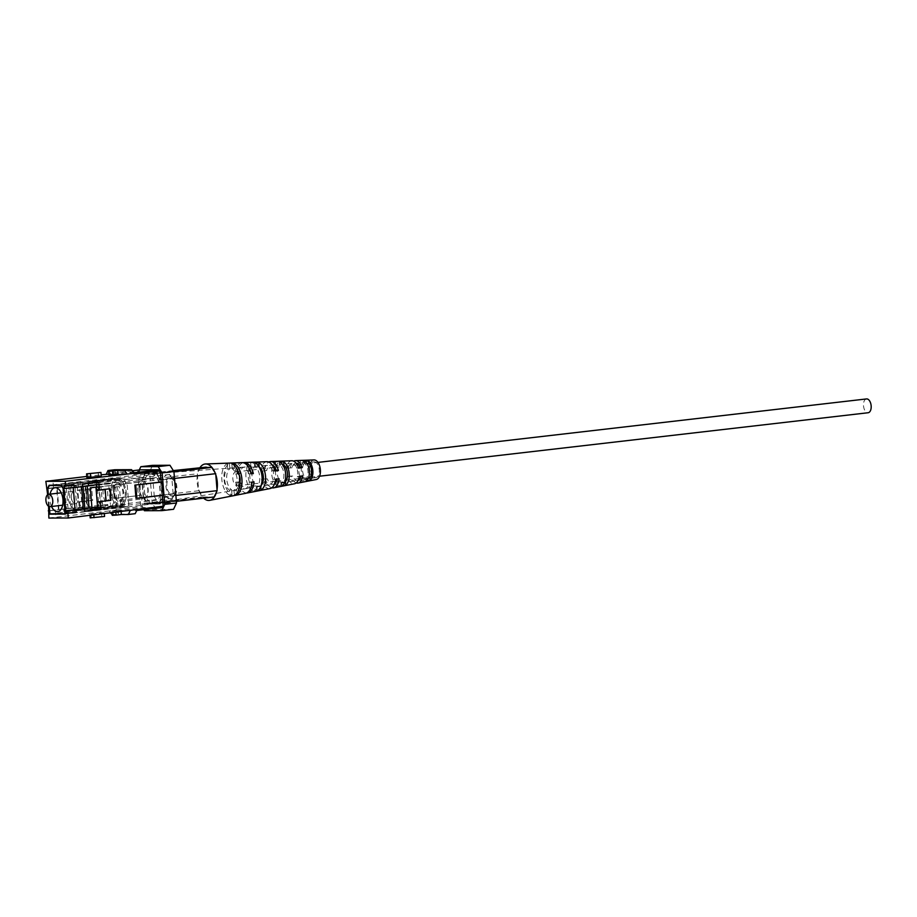 <?xml version="1.0" encoding="UTF-8"?>
<svg xmlns="http://www.w3.org/2000/svg" width="917" height="917" viewBox="0 0 917 917"><rect width="100%" height="100%" fill="white"/><g stroke="black" fill="none" stroke-linecap="round" stroke-linejoin="round"><path stroke-width="0.69" stroke-dasharray="4.58 3.44" d="M240.46 478.789A6.946 3.794 -96.6 0 0 235.852 471.9A6.946 3.794 -96.6 0 0 232.838 478.823A6.946 3.794 -96.6 0 0 237.446 485.712A6.946 3.794 -96.6 0 0 240.46 478.789M866.531 398.929A6.946 3.794 -96.6 0 0 863.516 405.853A6.946 3.794 -96.6 0 0 868.135 412.742M104.251 512.809L89.889 514.242L101.523 512.832L104.251 512.809L104.343 513.807M121.147 511.869L121.067 510.872L111.954 511.686L118.327 510.884L109.283 510.929L110.659 513.073M121.067 510.872L130.099 510.826M48.865 518.071L116.127 510.139L116.058 509.382L116.86 510.631L136.278 510.54L136.874 509.279M112.195 514.563L118.625 514.529L118.327 510.884M108.871 474.181L115.313 474.158L108.94 474.96M86.783 476.45L101.134 474.788M101.237 476.083L86.874 477.516M115.003 470.501L115.313 474.158M159.375 503.972L147.224 504.029L146.628 503.089L159.81 503.032L159.375 503.972L170.413 502.699L170.849 501.748L172.064 501.748L171.88 499.547L160.842 500.82L158.905 477.241L63.25 488.303M172.064 501.748L65.371 514.093M96.594 487.202L96.824 490.01L107.335 488.795L108.286 500.361L97.775 501.576L98.211 506.929L97.592 506.998M75.079 509.6L72.73 487.397L125.331 481.425L123.336 478.284L119.6 478.307L119.669 479.178A13.904 7.6 83.4 0 1 126.237 492.429A13.904 7.6 83.4 0 1 121.846 505.726L121.915 506.608L98.898 509.267L94.6 509.29L117.617 506.62L111.966 506.654A2.522 1.387 83.4 0 1 110.372 504.144L102.486 505.049A2.522 1.387 -96.6 0 0 102.555 505.554L108.057 505.531A13.904 7.6 83.4 0 1 103.506 486.675L99.827 487.099A13.904 7.6 -96.6 0 0 104.378 505.955L108.057 505.531M89.075 507.984L84.628 508.499M98.211 506.929L97.592 507.055M98.727 506.929L98.933 509.439L95.884 509.795M73.268 487.615L63.789 488.497M88.307 483.351L96.709 482.376M82.484 484.027L88.284 483.121M96.698 482.147L98.772 482.136M162.252 495.329L135.968 498.275M48.59 506.276L47.638 494.699M48.142 494.412L49.14 506.551M80.043 482.227L80.249 484.738L71.835 485.712L71.629 483.202L80.043 482.227L77.956 482.227L78.61 490.091L89.121 488.876L90.072 500.453L79.561 501.668L80.203 509.531L63.915 511.411L73.876 510.494L73.669 507.972L55.295 509.875L55.891 517.108M48.968 510.838L58.424 509.737L56.602 487.477L47.134 488.566M82.599 506.998L58.952 509.737L57.118 487.477L80.765 484.738L81.212 490.079L91.723 488.864L92.674 500.441L82.163 501.656L82.599 506.998L73.669 507.972M82.083 506.998L82.289 509.52L73.876 510.494M82.289 509.52L80.203 509.531M46.446 488.578L61.875 486.629L61.668 484.119L71.629 483.202M61.668 484.119L77.956 482.227M158.905 477.241L156.91 474.1L144.771 474.158L143.293 477.31L145.241 500.9L143.247 497.759L154.285 496.487L156.268 499.616L156.452 501.817L158.263 502.757L147.224 504.029M157.667 501.817L146.628 503.089M171.88 499.547L173.359 496.395L162.32 497.667L160.842 500.82M139.304 469.94L137.859 473.012L140.45 504.465L143.763 509.68M106.269 474.192L113.1 473.401L113.169 474.158L139.441 471.12L140.565 495.34L114.293 498.378L141.436 495.329L142.341 506.344L116.058 509.382M139.441 471.12L140.037 469.859M163.111 495.237L162.252 495.237M116.86 510.631L143.132 507.594L162.561 507.502M143.132 507.594L142.341 506.344M141.436 495.329L140.565 495.34M139.476 482.124L113.204 485.173L140.347 482.124M114.063 485.162L115.152 498.378M63.709 508.901L63.915 511.411M53.461 487.603L52.877 480.37M137.859 473.012L149.631 471.647L152.222 503.101L140.45 504.465M144.439 510.735L156.211 509.371L173.554 509.29M171.857 478.158L167.868 471.877L156.841 473.161L160.819 479.431L171.857 478.158L173.359 496.395M143.247 497.759L141.745 479.522L144.691 473.218L155.73 471.934L167.868 471.877M155.73 471.934L152.784 478.238L141.745 479.522M154.285 496.487L152.784 478.238M170.413 502.699L158.263 502.757M149.631 471.647L152.589 465.343M156.211 509.371L152.222 503.101M132.289 470.753L113.754 472.897L113.169 474.158M133.974 474.066L133.183 472.805L113.754 472.897M113.1 473.401L114.808 469.745M111.599 514.563L135.223 513.692M118.431 513.772L116.127 510.139M113.204 485.173L114.293 498.378M144.691 473.218L156.841 473.161M160.819 479.431L162.32 497.667M145.241 500.9L156.268 499.616M159.81 503.032L170.849 501.748M144.771 474.158L49.117 485.231M143.293 477.31L48.005 488.337M156.91 474.1L61.256 485.173M156.452 501.817L52.601 513.841M82.163 501.656L79.561 501.668M92.674 500.441L90.072 500.453M91.723 488.864L89.121 488.876M81.212 490.079L78.61 490.091M61.875 486.629L71.835 485.712M55.295 509.875L48.956 510.746M64.282 485.976L74.071 484.99M107.335 488.795L109.937 488.784M97.775 501.576L100.377 501.565M118.625 514.529L112.252 515.331M98.199 472.45L98.497 476.095M104.561 516.466L101.821 516.477L101.523 512.832M101.821 516.477L90.187 517.887M143.19 481.689A7.898 4.321 83.4 0 1 145.952 483.282A7.898 4.321 83.4 0 1 147.328 495.169A7.898 4.321 83.4 0 1 144.485 497.404A7.898 4.321 83.4 0 1 139.499 489.563A7.898 4.321 83.4 0 1 143.19 481.689M143.533 498.791A9.159 5.009 -96.6 0 0 143.831 498.768A9.159 5.009 -96.6 0 0 146.823 496.189A9.159 5.009 -96.6 0 0 145.23 482.399A9.159 5.009 -96.6 0 0 142.032 480.542A9.159 5.009 -96.6 0 0 141.734 480.565A9.159 5.009 -96.6 0 0 137.779 489.965A9.159 5.009 -96.6 0 0 143.533 498.791M91.196 481.792A13.778 7.531 83.4 0 1 99.85 495.054A13.778 7.531 83.4 0 1 93.912 509.187A13.778 7.531 83.4 0 1 93.454 509.21A13.778 7.531 83.4 0 1 84.8 495.959A13.778 7.531 83.4 0 1 90.749 481.826A13.778 7.531 83.4 0 1 91.196 481.792M117.479 478.754A13.778 7.531 83.4 0 1 126.133 492.016A13.778 7.531 83.4 0 1 120.184 506.15A13.778 7.531 83.4 0 1 119.737 506.173A13.778 7.531 83.4 0 1 111.083 492.91A13.778 7.531 83.4 0 1 117.021 478.777A13.778 7.531 83.4 0 1 117.479 478.754M117.857 483.339A9.159 5.009 83.4 0 1 123.612 492.165A9.159 5.009 83.4 0 1 119.657 501.565A9.159 5.009 83.4 0 1 119.359 501.588A9.159 5.009 83.4 0 1 113.605 492.761A9.159 5.009 83.4 0 1 117.548 483.362A9.159 5.009 83.4 0 1 117.857 483.339M75.286 503.731A6.224 3.404 -96.6 0 0 75.492 503.72A6.224 3.404 -96.6 0 0 78.174 497.335A6.224 3.404 -96.6 0 0 74.266 491.34A6.224 3.404 -96.6 0 0 74.059 491.352A6.224 3.404 -96.6 0 0 71.377 497.736A6.224 3.404 -96.6 0 0 75.286 503.731M50.091 494.125A12.001 6.568 -96.6 0 0 51.524 506.493M73.796 485.586A12.001 6.568 -96.6 0 0 73.394 485.609A12.001 6.568 -96.6 0 0 68.213 497.931A12.001 6.568 -96.6 0 0 75.756 509.485A12.001 6.568 -96.6 0 0 76.157 509.462A12.001 6.568 -96.6 0 0 81.338 497.14A12.001 6.568 -96.6 0 0 73.796 485.586M47.844 488.692L66.242 486.56L64.671 486.572L66.483 508.58L68.053 508.58L72.248 508.087L70.437 486.079L110.074 481.494L110.258 483.752L75.045 487.833L108.699 483.763L110.372 504.144M102.555 505.554L98.876 505.978A2.522 1.387 83.4 0 1 98.807 505.473L97.294 487.11L100.973 486.686L102.486 505.049M78.266 502.08L86.679 501.106L85.728 489.54L77.315 490.515L78.266 502.08L87.195 501.106L86.244 489.54L77.842 490.503L79.252 507.743L77.211 510.677L111.966 506.654M77.578 487.363L77.315 490.515M119.669 479.178L96.64 481.838L91.196 481.666L115.37 479.201A13.904 7.6 83.4 0 0 110.98 492.498A13.904 7.6 83.4 0 0 117.548 505.748L94.531 508.408L93.924 509.313A13.904 7.6 83.4 0 1 93.465 509.336L121.846 505.726M92.846 509.6L93.465 509.336A13.904 7.6 83.4 0 1 84.731 495.959A13.904 7.6 83.4 0 1 90.726 481.7A13.904 7.6 83.4 0 1 91.196 481.666L115.29 478.319L115.37 479.201M96.572 487.03L127.085 483.683L128.758 504.052A2.522 1.387 83.4 0 1 127.658 506.574A2.522 1.387 83.4 0 1 127.578 506.574L65.348 513.761M121.915 506.608L127.578 506.574M125.514 483.683L125.331 481.425M75.045 487.833L77.211 510.677M49.908 513.852L76.925 510.723M48.303 494.355L49.312 506.597M68.053 508.58L66.242 486.56L68.878 486.09L70.689 508.098L72.248 508.087M91.941 507.651L92.193 510.654M87.241 485.827L85.705 486.01L87.516 508.018L89.075 508.007M83.309 508.511L87.516 508.018M83.011 486.491L81.521 486.675M86.106 486.01L63.273 488.601M119.6 478.307L90.519 481.299M115.29 478.319L52.154 485.208M61.439 485.448L123.336 478.284M108.699 483.763L110.258 483.752M110.074 481.494L111.542 478.342M117.548 505.748L117.617 506.62M64.671 486.572L68.878 486.09M66.483 508.58L70.689 508.098M92.812 510.597L95.127 510.116M115.68 487.03L117.193 505.393A2.522 1.387 83.4 0 1 117.204 505.897L120.884 505.473A2.522 1.387 -96.6 0 0 120.872 504.969L119.359 486.606L113.158 487.042L119.359 486.606M127.085 483.683L99.162 486.904M97.179 502L105.581 501.026L104.63 489.449M98.876 505.978L104.378 505.955M97.294 487.11L99.827 487.099M100.973 486.686L103.506 486.675M116.837 486.618A13.904 7.6 83.4 0 1 115.382 505.496L120.884 505.473M115.382 505.496L111.702 505.92L117.204 505.897M111.702 505.92A13.904 7.6 -96.6 0 0 113.158 487.042M91.196 481.666A13.904 7.6 83.4 0 1 99.919 495.054A13.904 7.6 83.4 0 1 93.924 509.313M100.377 501.679L105.581 501.026M119.256 500.327A7.898 4.321 -96.6 0 0 119.519 500.304A7.898 4.321 -96.6 0 0 122.924 492.2A7.898 4.321 -96.6 0 0 117.961 484.6A7.898 4.321 -96.6 0 0 117.697 484.623A7.898 4.321 -96.6 0 0 114.293 492.727A7.898 4.321 -96.6 0 0 119.256 500.327M171.811 494.24A7.898 4.321 -96.6 0 0 172.075 494.229A7.898 4.321 -96.6 0 0 175.479 486.125A7.898 4.321 -96.6 0 0 170.516 478.525A7.898 4.321 -96.6 0 0 170.253 478.536A7.898 4.321 -96.6 0 0 166.848 486.64A7.898 4.321 -96.6 0 0 171.811 494.24M117.628 480.519A12.001 6.568 -96.6 0 0 117.227 480.542A12.001 6.568 -96.6 0 0 112.046 492.853A12.001 6.568 -96.6 0 0 119.588 504.407A12.001 6.568 -96.6 0 0 119.989 504.384A12.001 6.568 -96.6 0 0 125.171 492.074A12.001 6.568 -96.6 0 0 117.628 480.519M285.313 481.769L281.645 482.365A9.422 5.147 83.4 0 0 283.869 473.917A9.422 5.147 83.4 0 0 280.258 465.492L283.949 465.24M236.093 489.747A11.336 6.201 -96.6 0 0 239.199 479.201A11.336 6.201 -96.6 0 0 234.362 468.702L232.253 468.851A11.428 6.247 83.4 0 1 237.148 479.442A11.428 6.247 83.4 0 1 233.995 490.079L236.093 489.747L236.426 493.793M259.156 466.959L255.465 467.212A10.454 5.72 83.4 0 1 259.74 476.771A10.454 5.72 83.4 0 1 257.035 486.365L260.703 485.769A10.305 5.628 -96.6 0 0 261.242 485.231M308.479 477.986L306.255 478.342A8.379 4.585 83.4 0 0 307.997 471.063A8.379 4.585 83.4 0 0 305.052 463.796L307.057 463.658M291.709 460.77A11.589 6.339 -96.6 0 0 286.608 468.174L292.053 467.739A8.666 4.745 83.4 0 1 295.675 463.245A8.666 4.745 83.4 0 1 295.859 463.245A8.666 4.745 83.4 0 1 296.111 463.257M298.483 468.117L296.81 468.128L298.426 467.934M296.81 468.128A8.826 4.826 -96.6 0 0 292.168 463.521A8.826 4.826 -96.6 0 0 291.984 463.521A8.826 4.826 -96.6 0 0 288.27 468.163L286.608 468.174M266.813 461.698A13.537 7.393 -96.6 0 0 260.772 471.04L266.709 470.604A9.709 5.307 83.4 0 1 270.87 465.079A9.709 5.307 83.4 0 1 271.065 465.068A9.709 5.307 83.4 0 1 272.532 465.423M274.905 470.971L272.75 470.983L274.848 470.73M272.75 470.983A9.858 5.387 -96.6 0 0 267.374 465.343A9.858 5.387 -96.6 0 0 267.168 465.355A9.858 5.387 -96.6 0 0 262.938 471.029L260.772 471.04M241.916 462.627A15.474 8.459 -96.6 0 0 234.958 473.906L239.773 473.642A10.809 5.915 83.4 0 1 244.472 467.017A10.809 5.915 83.4 0 1 244.701 467.017A10.809 5.915 83.4 0 1 250.719 473.596L251.269 473.596M251.327 473.825L248.667 473.837L250.719 473.596M248.667 473.837A10.901 5.961 -96.6 0 0 242.592 467.166A10.901 5.961 -96.6 0 0 242.363 467.177A10.901 5.961 -96.6 0 0 237.618 473.894L234.958 473.906M150.824 473.929A14.741 8.058 83.4 0 1 160.062 487.947A14.741 8.058 83.4 0 1 153.907 503.215A14.741 8.058 83.4 0 1 153.242 503.261A14.741 8.058 83.4 0 1 143.969 488.91A14.741 8.058 83.4 0 1 150.526 473.94A14.741 8.058 83.4 0 1 150.824 473.929M244.369 488.864A10.901 5.961 -96.6 0 0 244.873 488.818A10.901 5.961 -96.6 0 0 249.355 482.136L251.407 481.895A10.809 5.915 83.4 0 1 246.96 488.497A10.809 5.915 83.4 0 1 246.467 488.532A10.809 5.915 83.4 0 1 240.449 481.952L238.294 482.193A10.901 5.961 -96.6 0 0 244.369 488.864M274.642 483.649A9.709 5.307 83.4 0 1 273.094 484.359A9.709 5.307 83.4 0 1 272.658 484.394A9.709 5.307 83.4 0 1 267.397 478.903L263.615 479.327A9.858 5.387 -96.6 0 0 268.99 484.978A9.858 5.387 -96.6 0 0 269.438 484.933A9.858 5.387 -96.6 0 0 273.426 479.282L277.014 478.857A9.709 5.307 83.4 0 1 276.968 479.11M298.082 480.37A8.666 4.745 83.4 0 1 297.67 480.474A8.666 4.745 83.4 0 1 297.28 480.508A8.666 4.745 83.4 0 1 292.729 476.049L288.958 476.473A8.826 4.826 -96.6 0 0 293.612 481.081A8.826 4.826 -96.6 0 0 294.013 481.047A8.826 4.826 -96.6 0 0 297.498 476.427L301.074 476.003A8.666 4.745 83.4 0 1 301.04 476.198M314.313 461.881A7.898 4.321 83.4 0 1 319.265 469.401A7.898 4.321 83.4 0 1 315.964 477.574A7.898 4.321 83.4 0 1 315.608 477.608A7.898 4.321 83.4 0 1 310.634 469.917A7.898 4.321 83.4 0 1 314.153 461.893A7.898 4.321 83.4 0 1 314.313 461.881M313.958 459.944A9.858 5.387 -96.6 0 0 309.568 469.951A9.858 5.387 -96.6 0 0 315.769 479.557A9.858 5.387 -96.6 0 0 316.319 479.499M215.804 474.765A18.329 10.018 -96.6 0 0 214.922 472.438M216.527 491.902A18.329 10.018 -96.6 0 0 217.02 489.575M246.639 493.002A15.314 8.368 83.4 0 1 237.835 481.964L235.646 482.204A15.474 8.459 -96.6 0 0 244.747 493.415A15.474 8.459 -96.6 0 0 245.618 493.335M271.822 487.764A13.239 7.244 83.4 0 1 265.3 478.915L261.46 479.339A13.537 7.393 -96.6 0 0 269.289 488.623A13.537 7.393 -96.6 0 0 270.056 488.555M296.248 482.904A11.302 6.178 83.4 0 1 291.136 476.049L287.285 476.473A11.589 6.339 -96.6 0 0 293.83 483.832A11.589 6.339 -96.6 0 0 294.483 483.775M200.089 467.475A18.329 10.018 -96.6 0 0 197.912 472.519A18.329 10.018 -96.6 0 0 197.419 474.846A18.329 10.018 -96.6 0 0 198.634 489.667A18.329 10.018 -96.6 0 0 199.505 491.982A18.329 10.018 -96.6 0 0 203.643 498.183M237.159 473.653A15.314 8.368 83.4 0 1 243.131 462.695M264.623 470.616A13.239 7.244 83.4 0 1 268.841 462.053M290.46 467.75A11.302 6.178 83.4 0 1 293.738 461.205M229.915 495.352A16.46 8.998 83.4 0 1 221.834 479.522A16.46 8.998 83.4 0 1 227.313 463.612L229.422 463.543A16.3 8.906 -96.6 0 0 224.023 479.27A16.3 8.906 -96.6 0 0 232.012 494.939L229.915 495.352L229.491 490.102A11.428 6.247 83.4 0 1 224.596 479.499A11.428 6.247 83.4 0 1 227.737 468.874L229.846 468.725A11.336 6.201 -96.6 0 0 226.74 479.259A11.336 6.201 -96.6 0 0 231.577 489.758L229.491 490.102M252.886 490.801A14.649 8.012 83.4 0 1 245.951 476.84A14.649 8.012 83.4 0 1 250.593 462.81L254.296 462.684A14.363 7.852 -96.6 0 0 249.791 476.404A14.363 7.852 -96.6 0 0 256.542 490.079L252.886 490.801L252.53 486.377A10.454 5.72 83.4 0 1 248.255 476.829A10.454 5.72 83.4 0 1 250.949 467.234L254.639 466.982A10.305 5.628 -96.6 0 0 252.015 476.404A10.305 5.628 -96.6 0 0 256.187 485.792L252.53 486.377M277.427 485.918A12.712 6.946 83.4 0 1 271.719 473.974A12.712 6.946 83.4 0 1 275.455 461.985L279.158 461.859A12.414 6.786 -96.6 0 0 275.558 473.55A12.414 6.786 -96.6 0 0 281.083 485.185L277.427 485.918L277.129 482.388A9.422 5.147 83.4 0 1 276.223 481.482M301.957 481.001A10.763 5.88 83.4 0 1 297.486 471.109A10.763 5.88 83.4 0 1 300.329 461.194L304.031 461.079A10.477 5.731 -96.6 0 0 301.326 470.685A10.477 5.731 -96.6 0 0 305.613 480.256L301.957 481.001L301.739 478.365A8.379 4.585 83.4 0 1 298.793 471.109A8.379 4.585 83.4 0 1 300.547 463.819L304.238 463.566A8.23 4.493 -96.6 0 0 302.553 470.673A8.23 4.493 -96.6 0 0 305.407 477.768L301.739 478.365M239.773 473.642L237.618 473.894M266.709 470.604L262.938 471.029M292.053 467.739L288.27 468.163M274.573 467.166A9.422 5.147 83.4 0 1 275.742 465.515L279.444 465.263A9.262 5.066 -96.6 0 0 277.289 473.539A9.262 5.066 -96.6 0 0 280.797 481.792L277.129 482.388M276.04 481.242A9.422 5.147 83.4 0 1 274.447 467.441M176.373 501.335L154.113 503.376A4.459 2.43 83.4 0 1 153.414 503.651A4.459 2.43 83.4 0 1 152.382 503.376L147.522 503.399L202.714 497.014L198.634 489.667L197.327 473.768L200.284 467.464M173.737 471.258L151.683 473.814L173.943 471.774M174.482 478.445L160.532 480.061L161.919 497.048L175.881 495.432M214.154 496.968L154.113 503.376M209.305 496.991A4.459 2.43 83.4 0 1 208.606 497.266A4.459 2.43 83.4 0 1 207.563 496.991L152.382 503.376M207.563 496.991L202.714 497.014M198.725 490.744L143.533 497.129L142.146 480.153L197.327 473.768M203.31 467.441L149.952 473.825A4.459 2.43 83.4 0 1 150.652 473.539A4.459 2.43 83.4 0 1 151.683 473.814M173.313 470.581L145.092 473.848L149.952 473.825M205.133 467.441A4.459 2.43 83.4 0 1 205.832 467.154M158.973 503.353L161.919 497.048M160.532 480.061L156.543 473.791M145.092 473.848L142.146 480.153M143.533 497.129L147.522 503.399M234.064 465.114L234.362 468.702M234.431 495.329L233.995 490.079M232.253 468.851L231.818 463.589M260.703 485.769L260.76 486.549M257.402 490.778L257.035 486.365M255.465 467.212L255.098 462.798M281.932 485.895L281.645 482.365M280.258 465.492L279.972 461.962M306.461 480.978L306.255 478.342M305.052 463.796L304.834 461.171M229.422 463.543L229.846 468.725M227.737 468.874L227.313 463.612M231.577 489.758L232.012 494.939M254.296 462.684L254.639 466.982M250.949 467.234L250.593 462.81M256.187 485.792L256.542 490.079M279.158 461.859L279.444 465.263M275.742 465.515L275.455 461.985M280.797 481.792L281.083 485.185M304.031 461.079L304.238 463.566M300.547 463.819L300.329 461.194M305.407 477.768L305.613 480.256M251.407 481.895L254.009 481.883M237.835 481.964L240.449 481.952M238.294 482.193L235.646 482.204M252.003 482.124L249.355 482.136M277.014 478.857L279.1 478.846M265.3 478.915L267.397 478.903M263.615 479.327L261.46 479.339M275.593 479.27L273.426 479.282M301.074 476.003L302.679 475.992M291.136 476.049L292.729 476.049M288.958 476.473L287.285 476.473M299.16 476.427L297.498 476.427M109.753 471.109L110.051 474.765M87.688 473.665L87.986 477.31M93.832 515.022L93.74 514.036M91.31 517.692L91.012 514.047M113.376 515.136L113.078 511.491M115.886 512.477L115.806 511.48M98.807 505.473L79.252 507.743M94.531 508.408L94.6 509.29M98.83 508.396L98.898 509.267M92.273 480.989L92.342 481.861M100.847 507.284L117.193 505.393M120.872 504.969L128.758 504.052M96.572 480.966L96.64 481.838M171.938 495.81A9.479 5.181 83.4 0 1 165.966 486.411A9.479 5.181 83.4 0 1 170.39 476.943A9.479 5.181 83.4 0 1 176.362 486.354A9.479 5.181 83.4 0 1 171.938 495.81M168.075 474.674A12.001 6.568 -96.6 0 0 167.685 474.697A12.001 6.568 -96.6 0 0 162.504 487.019A12.001 6.568 -96.6 0 0 170.046 498.573A12.001 6.568 -96.6 0 0 170.436 498.55A12.001 6.568 -96.6 0 0 175.617 486.228A12.001 6.568 -96.6 0 0 168.075 474.674M235.852 471.9L260.199 469.08M261.001 468.988L273.69 467.521M274.745 467.406L283.674 466.363M284.9 466.226L297.119 464.816M298.575 464.644L317.958 462.397M237.446 485.712L261.792 482.892M262.606 482.8L275.283 481.333M276.338 481.207L285.267 480.176M286.505 480.038L298.724 478.617M300.18 478.456L308.662 477.47M310.267 477.287L319.552 476.21M89.992 515.469L89.889 514.242M112.057 512.912L111.954 511.686M145.952 483.282L145.23 482.399M147.328 495.169L146.823 496.189M93.912 509.187L120.184 506.15M119.657 501.565L143.831 498.768M62.665 505.198L75.492 503.72M73.394 485.609L54.997 487.741M76.157 509.462L57.76 511.594M61.244 492.83L74.059 491.352M117.548 483.362L141.734 480.565M90.749 481.826L117.021 478.777M93.121 510.574L127.658 506.574M117.227 480.542L168.27 474.662C177.348 474.525 181.016 496.326 170.436 498.55L119.989 504.384M172.075 494.229L119.519 500.304M170.253 478.536L117.697 484.623M315.964 477.574L297.67 480.474M294.013 481.047L273.094 484.359M269.438 484.933L246.96 488.497M244.873 488.818L153.907 503.215M314.153 461.893L295.675 463.245M291.984 463.521L270.87 465.079M267.168 465.355L244.472 467.017M242.363 467.177L150.526 473.94M208.606 497.266L153.414 503.651M173.508 470.891L150.652 473.539"/><path stroke-width="1.38" d="M319.552 476.21L868.135 412.742A6.946 3.794 -96.6 0 0 871.15 405.818A6.946 3.794 -96.6 0 0 866.531 398.929L317.958 462.397M97.592 507.055L76.111 509.772L76.317 512.294L66.517 513.268L67.904 513.268L68.294 517.979L163.157 506.241L162.252 495.329M68.294 517.979L48.865 518.071L48.59 506.276M110.659 513.073L112.195 514.563M112.057 512.912L112.252 515.331L116.104 515.125L121.365 514.517L121.147 511.869M121.365 514.517L128.391 514.483L130.099 510.826M101.134 474.788L108.871 474.181M118.041 474.146L117.743 470.49L108.642 471.315L108.94 474.96L127.085 474.1L65.279 481.253L45.85 481.345L86.783 476.45M86.576 473.86L86.874 477.516L90.726 477.298L101.237 476.083L100.939 472.438L86.576 473.86L100.939 472.438M161.163 482.033L134.879 485.07L162.034 482.021L161.163 482.033L160.257 471.029L133.974 474.066L133.916 473.31L127.085 474.1L124.769 470.455L131.601 469.676L114.808 469.745L107.977 470.536L115.003 470.501L108.642 471.315M107.977 470.536L106.269 474.192M117.743 470.49L124.769 470.455M49.14 506.551L49.759 514.162L65.371 514.093L63.25 488.303L61.256 485.173L49.117 485.231L47.638 488.383L48.142 494.412M87.241 485.827L96.388 484.772L96.594 487.202M97.592 506.998L89.075 507.984M84.628 508.499L75.079 509.6M90.325 507.903L90.531 510.414L84.731 511.319L101.019 509.428L100.377 501.565L110.888 500.35L109.937 488.784L99.426 489.999L98.772 482.136L82.484 484.027L82.69 486.537L96.904 484.657L96.709 482.376M95.884 509.795L90.531 510.414M76.111 509.772L65.623 510.758L75.079 509.657L73.268 487.615M65.623 510.758L63.789 488.497L64.488 488.486L64.282 485.976L74.071 484.99L74.277 487.512L82.69 486.537M88.49 485.632L88.307 483.351M76.317 512.294L67.904 513.268M65.279 481.253L65.669 485.964M84.524 508.797L84.731 511.319M134.879 485.07L135.968 498.275L136.839 498.275L163.111 495.237L162.034 482.021M66.311 510.758L66.517 513.268M45.85 481.345L47.638 494.699M143.763 509.68L144.439 510.735L161.782 510.654L164.728 504.35L162.149 472.897L158.16 466.627L140.817 466.707L139.304 469.94M133.573 472.759L159.455 469.768L140.037 469.859L132.289 470.753M159.455 469.768L160.257 471.029M163.157 506.241L162.561 507.502L136.725 510.494M164.728 504.35L176.5 502.986L173.921 471.544L162.149 472.897M158.16 466.627L169.932 465.263L152.589 465.343L140.817 466.707M176.5 502.986L173.554 509.29L161.782 510.654M169.932 465.263L173.921 471.544M131.601 469.676L133.916 473.31M136.931 510.035L135.223 513.692L128.391 514.483M135.75 485.07L136.839 498.275M52.601 513.841L49.759 514.162M48.956 510.746L48.28 510.838M96.824 490.01L99.426 489.999M108.286 500.361L110.888 500.35M98.933 509.439L101.019 509.428M64.488 488.486L74.277 487.512M89.992 515.469L90.187 517.887L104.561 516.466L104.343 513.807M48.83 494.286A6.224 3.404 83.4 0 1 52.739 500.269A6.224 3.404 83.4 0 1 50.057 506.665A6.224 3.404 83.4 0 1 49.85 506.677A6.224 3.404 83.4 0 1 45.942 500.682A6.224 3.404 83.4 0 1 48.624 494.297A6.224 3.404 83.4 0 1 48.83 494.286M51.524 506.493A12.001 6.568 -96.6 0 0 57.358 511.617A12.001 6.568 -96.6 0 0 57.76 511.594A12.001 6.568 -96.6 0 0 62.941 499.272A12.001 6.568 -96.6 0 0 55.398 487.718A12.001 6.568 -96.6 0 0 54.997 487.741A12.001 6.568 -96.6 0 0 50.091 494.125M52.154 485.208L49.323 485.54L47.844 488.692L48.303 494.355M49.312 506.597L49.908 513.852L65.348 513.761M99.162 486.904L90.302 487.764L91.941 507.651M90.302 487.764L96.572 487.03M81.521 486.675L83.309 508.511L89.075 508.007L87.264 485.999L86.106 486.01M63.273 488.601L61.118 485.483L49.323 485.54M65.176 513.784L63.101 488.623M84.868 508.499L83.057 486.491L87.264 485.999M95.127 510.116L97.638 507.651L100.847 507.284M95.964 487.282L97.638 507.651M106.097 500.911L105.157 489.449L96.228 490.423L97.179 502M105.157 489.449L96.744 490.423M97.695 501.989L100.377 501.679M284.774 481.861L285.313 481.769A9.262 5.066 -96.6 0 0 287.457 473.493A9.262 5.066 -96.6 0 0 283.949 465.24L283.089 465.297M261.242 485.231A10.305 5.628 -96.6 0 0 263.271 475.763A10.305 5.628 -96.6 0 0 259.156 466.959L258.8 462.672L255.098 462.798A14.649 8.012 83.4 0 1 262.033 476.76A14.649 8.012 83.4 0 1 257.402 490.778L261.058 490.056A14.363 7.852 -96.6 0 0 265.552 476.336A14.363 7.852 -96.6 0 0 258.8 462.672M308.479 477.986L309.912 477.746A8.23 4.493 -96.6 0 0 311.597 470.639A8.23 4.493 -96.6 0 0 308.742 463.543L307.057 463.658M296.111 463.257A8.666 4.745 83.4 0 1 300.398 467.704L301.991 467.693A11.302 6.178 83.4 0 0 295.641 460.621A11.302 6.178 83.4 0 0 295.526 460.621A11.302 6.178 83.4 0 0 293.738 461.205M298.426 467.934L300.398 467.704M272.532 465.423A9.709 5.307 83.4 0 1 276.338 470.559L278.424 470.547A13.239 7.244 83.4 0 0 270.779 461.549A13.239 7.244 83.4 0 0 270.653 461.549A13.239 7.244 83.4 0 0 268.841 462.053M274.848 470.73L276.338 470.559M276.968 479.11A9.709 5.307 83.4 0 1 274.642 483.649M301.04 476.198A8.666 4.745 83.4 0 1 298.082 480.37M283.674 461.836L279.972 461.962A12.712 6.946 83.4 0 1 285.668 473.906A12.712 6.946 83.4 0 1 281.932 485.895L285.588 485.173A12.414 6.786 -96.6 0 0 289.187 473.481A12.414 6.786 -96.6 0 0 283.674 461.836L283.949 465.24M233.938 463.521L231.818 463.589A16.46 8.998 83.4 0 1 239.91 479.431A16.46 8.998 83.4 0 1 234.431 495.329L236.517 494.916A16.3 8.906 -96.6 0 0 241.916 479.19A16.3 8.906 -96.6 0 0 233.938 463.521L234.064 465.114M308.548 461.056L304.834 461.171A10.763 5.88 83.4 0 1 309.304 471.051A10.763 5.88 83.4 0 1 306.461 480.978L310.118 480.244A10.477 5.731 -96.6 0 0 312.823 470.627A10.477 5.731 -96.6 0 0 308.548 461.056L308.742 463.543M203.643 498.183A18.329 10.018 -96.6 0 0 208.721 500.453A18.329 10.018 -96.6 0 0 209.741 500.35L245.618 493.335A15.474 8.459 -96.6 0 0 252.003 482.124L254.009 481.883A15.314 8.368 83.4 0 1 247.693 492.922L270.056 488.555A13.537 7.393 -96.6 0 0 275.593 479.27L279.1 478.846A13.239 7.244 83.4 0 1 273.69 487.844L294.483 483.775A11.589 6.339 -96.6 0 0 299.16 476.427L302.679 475.992A11.302 6.178 83.4 0 1 298.128 483.064L316.319 479.499A9.858 5.387 -96.6 0 0 320.32 469.217A9.858 5.387 -96.6 0 0 314.153 459.933A9.858 5.387 -96.6 0 0 314.061 459.933A9.858 5.387 -96.6 0 0 313.958 459.944M291.709 460.77A11.589 6.339 -96.6 0 1 291.824 460.758A11.589 6.339 -96.6 0 1 291.938 460.758A11.589 6.339 -96.6 0 1 298.483 468.117L301.991 467.693M266.813 461.698A13.537 7.393 -96.6 0 1 266.939 461.687A13.537 7.393 -96.6 0 1 267.076 461.687A13.537 7.393 -96.6 0 1 274.905 470.971L278.424 470.547M243.131 462.695A15.314 8.368 83.4 0 1 244.186 462.535A15.314 8.368 83.4 0 1 244.335 462.535A15.314 8.368 83.4 0 1 253.333 473.585L251.327 473.825A15.474 8.459 -96.6 0 0 242.214 462.615A15.474 8.459 -96.6 0 0 242.065 462.615A15.474 8.459 -96.6 0 0 241.916 462.627M173.943 471.774L211.724 467.406L214.922 472.438A18.329 10.018 -96.6 0 0 205.717 463.968A18.329 10.018 -96.6 0 0 205.534 463.979A18.329 10.018 -96.6 0 0 200.089 467.475M217.02 489.575A18.329 10.018 -96.6 0 0 215.804 474.765L217.111 490.664L214.154 496.968L176.373 501.335M209.741 500.35A18.329 10.018 -96.6 0 0 216.527 491.902M247.693 492.922A15.314 8.368 83.4 0 1 246.833 493.014A15.314 8.368 83.4 0 1 246.639 493.002M273.69 487.844A13.239 7.244 83.4 0 1 272.945 487.913A13.239 7.244 83.4 0 1 271.822 487.764M298.128 483.064A11.302 6.178 83.4 0 1 297.486 483.121A11.302 6.178 83.4 0 1 296.248 482.904M214.922 472.438L215.804 474.765M173.508 470.891L205.832 467.154A4.459 2.43 83.4 0 1 206.875 467.429L211.724 467.406M206.875 467.429L173.737 471.258M175.881 495.432L217.111 490.664M215.713 473.676L174.482 478.445M173.313 470.581L203.31 467.441M236.426 493.793L236.517 494.916M260.76 486.549L261.058 490.056M285.313 481.769L285.588 485.173M309.912 477.746L310.118 480.244M251.269 473.596L253.333 473.585M112.493 471.097L112.791 474.754M90.428 473.653L90.726 477.298M94.05 517.681L93.832 515.022M116.104 515.125L115.886 512.477M260.199 469.08L261.001 468.988M273.69 467.521L274.745 467.406M283.674 466.363L284.9 466.226M297.119 464.816L298.575 464.644M261.792 482.892L262.606 482.8M275.283 481.333L276.338 481.207M285.267 480.176L286.505 480.038M298.724 478.617L300.18 478.456M308.662 477.47L310.267 477.287M50.057 506.665L62.665 505.198M48.624 494.297L61.244 492.83M314.061 459.933L295.526 460.621M291.824 460.758L270.653 461.549M266.939 461.687L244.186 462.535M242.065 462.615L205.534 463.979"/></g></svg>
